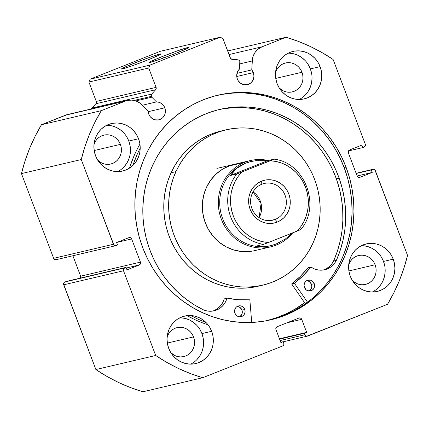<?xml version="1.0" encoding="UTF-8"?>
<svg xmlns="http://www.w3.org/2000/svg" width="429" height="429" viewBox="0 0 429 429"><rect width="100%" height="100%" fill="white"/><g stroke="black" fill="none" stroke-linecap="round" stroke-linejoin="round"><path stroke-width="0.64" d="M135.859 100.933L151.802 97.19A2.215 2.097 -103.2 0 1 151.287 96.386L134.089 100.429L151.287 96.386L151.362 94.568L156.011 89.2L156.086 87.377L148.724 67.996L149.887 65.149L220.174 37.226L222.914 38.524L230.577 58.451L232.116 59.336L238.717 60.044L239.795 61.331L239.57 68.908L237.907 70.999L236.931 73.536L236.738 76.276L237.334 78.979A9.089 8.601 -103.2 0 1 239.57 68.908L239.913 62.184A2.215 2.097 -103.2 0 0 237.923 59.808L232.116 59.336A2.215 2.097 -103.2 0 1 230.276 57.904L222.914 38.524L220.174 37.226L160.366 51.282L90.079 79.204L160.366 51.282L220.174 37.226L149.887 65.149L148.724 67.996L88.916 82.046L90.079 79.204L149.887 65.149L90.079 79.204L88.916 82.046L96.278 101.432L88.916 82.046L148.724 67.996L156.086 87.377A2.215 2.097 -103.2 0 1 155.673 89.704L95.865 103.754L96.396 102.665L96.278 101.432L156.086 87.377L96.278 101.432A2.215 2.097 76.8 0 1 95.865 103.754L91.892 108.113L95.865 103.754L155.673 89.704L151.7 94.064L91.892 108.113L151.7 94.064A2.215 2.097 -103.2 0 0 151.802 97.19L135.859 100.933M164.79 107.797A9.089 8.601 -103.2 0 1 158.864 119.825A9.089 8.601 -103.2 0 1 148.777 114.157A9.089 8.601 -103.2 0 1 148.161 111.063L148.777 114.157L149.56 115.75L150.622 117.165L153.4 119.23L155.014 119.804L158.381 119.922L161.508 118.683L162.827 117.6L164.725 114.731L165.229 113.047L165.412 111.288L164.79 107.797L163.449 105.395L161.492 103.507L159.1 102.306L156.494 101.914L151.802 97.19L156.494 101.914A9.089 8.601 -103.2 0 1 164.79 107.797L148.198 111.696L164.79 107.797M283.285 341.79L307.341 336.138A2.215 2.097 -103.2 0 0 307.62 336.052L387.526 304.306A177.338 167.878 -103.2 0 0 407.55 255.432L375.364 170.71A2.215 2.097 -103.2 0 0 372.629 169.412L356.124 173.289L372.629 169.412L371.262 169.959L372.206 172.442L359.904 177.327A2.215 2.097 -103.2 0 1 357.164 176.035L348.359 152.847A2.215 2.097 -103.2 0 1 349.522 150L361.824 145.115L362.768 147.597L364.135 147.056A2.215 2.097 -103.2 0 0 365.299 144.208L333.119 59.486A177.338 167.878 -103.2 0 0 286.079 37.253L227.649 50.981L286.079 37.253L262.039 46.804A16.549 15.669 -103.2 0 0 252.214 60.977L239.827 63.889L252.214 60.977L251.759 69.906L236.969 73.38L251.759 69.906A9.089 8.601 -103.2 0 1 253.346 72.619L236.754 76.512L253.346 72.619A9.089 8.601 -103.2 0 1 247.42 84.642A9.089 8.601 -103.2 0 1 237.334 78.979L238.116 80.572L240.476 83.156L243.575 84.62L246.938 84.744L250.064 83.499L251.383 82.422L253.282 79.547L253.968 76.105L253.346 72.619L251.759 69.906L252.493 58.666L253.078 56.424L255.126 52.338L258.194 49.045L262.039 46.804L286.079 37.253L298.38 41.398L310.365 46.504L321.964 52.547L333.119 59.486L365.299 144.208L365.283 145.903L364.135 147.056L362.768 147.597L361.824 145.115L349.522 150L348.375 151.158L348.359 152.847L357.164 176.035L358.295 177.268L359.904 177.327L372.206 172.442L371.262 169.959L373.434 169.273L374.919 169.975L407.55 255.432L403.904 268.254L399.335 280.716L393.865 292.76L387.526 304.306L306.815 336.186L305.33 335.489L304.333 333.306L306.676 332.373L301.721 319.332L300.595 318.098L298.981 318.039L277.113 326.726L275.965 327.879L275.949 329.569L280.904 342.615L283.247 341.682L283.794 343.13L283.778 344.825L282.631 345.978L202.724 377.718L190.428 373.579L178.443 368.468L166.843 362.43L155.689 355.485L123.509 270.763L123.525 269.074L124.673 267.916L126.04 267.374L126.984 269.857L139.286 264.972L140.433 263.819L140.449 262.13L131.644 238.942L130.513 237.704L128.904 237.645L116.602 242.535L117.546 245.018L115.374 245.699L113.889 244.997L81.258 159.54L84.904 146.723L89.473 134.256L94.943 122.217L101.282 110.666L125.327 101.115L127.445 100.45L131.864 100.102L136.234 101.072L140.197 103.276L148.161 111.063L141.929 104.794A16.549 15.669 -103.2 0 0 127.413 100.461A16.549 15.669 -103.2 0 0 125.327 101.115L101.282 110.666L41.474 124.721L67.637 114.505M134.572 63.047L135.736 64.538L134.572 63.047L149.71 57.347L159.878 54.07L160.998 54.038L159.111 55.137L147.866 59.921A21.182 0.949 159.2 0 1 121.45 69.037A21.182 0.949 159.2 0 1 134.572 63.047A21.182 0.949 159.2 0 1 161.014 54.006A21.182 0.949 159.2 0 1 147.866 59.921L132.727 65.621L122.56 68.897L121.439 68.93L123.327 67.83L134.572 63.047M162.393 56.51L163.551 58.001L162.393 56.51L177.531 50.81L187.693 47.533L188.819 47.501L186.926 48.6L175.681 53.384A21.182 0.949 159.2 0 1 149.271 62.5A21.182 0.949 159.2 0 1 162.393 56.51A21.182 0.949 159.2 0 1 188.835 47.474A21.182 0.949 159.2 0 1 175.681 53.384L160.543 59.084L150.381 62.361L149.254 62.393L151.147 61.293L162.393 56.51M269.852 320.023A115.38 109.223 76.8 0 0 344.149 167.557L346.026 167.117A115.38 109.223 -103.2 0 1 270.796 319.809A115.38 109.223 -103.2 0 1 142.782 247.86L147.281 258.226L152.719 268.104L159.041 277.397L166.179 286.02L174.077 293.886L182.647 300.917L191.817 307.051L201.491 312.226L211.577 316.393L221.981 319.508L232.598 321.546L243.329 322.485L254.075 322.318L264.725 321.048L275.177 318.677L285.333 315.24L295.098 310.762L304.375 305.292L313.073 298.879L321.106 291.586L328.405 283.483L334.893 274.651L340.513 265.17L345.206 255.132L348.927 244.637L351.641 233.784L353.319 222.678L353.952 211.422L353.534 200.134L352.059 188.916L349.549 177.874L346.026 167.117L341.527 156.751L336.089 146.868L329.767 137.575L322.629 128.952L314.73 121.091L306.161 114.055L296.991 107.92L287.317 102.745L277.231 98.584L266.827 95.463L256.21 93.425L245.479 92.487L234.733 92.653L224.083 93.93L213.631 96.294L203.475 99.737L193.71 104.209L184.432 109.679L175.734 116.093L167.701 123.386L160.403 131.488L153.914 140.326L148.295 149.807L143.602 159.84L139.881 170.334L137.167 181.188L135.484 192.299L134.851 203.55L135.274 214.843L136.749 226.062L139.259 237.103L142.782 247.86A115.38 109.223 -103.2 0 1 218.012 95.163A115.38 109.223 -103.2 0 1 346.026 167.117L344.149 167.557A115.38 109.223 76.8 0 0 217.074 95.388M372.334 291.999A24.383 23.086 76.8 0 0 383.499 261.438L393.232 259.154A24.383 23.086 -103.2 0 1 377.332 291.42A24.383 23.086 -103.2 0 1 350.279 276.217L352.381 280.496L355.228 284.282L358.708 287.43L362.687 289.816L367.02 291.355L371.53 291.988L376.051 291.682L380.405 290.454L384.432 288.352L387.966 285.457L390.883 281.88L393.061 277.751L394.423 273.241L394.911 268.516L394.508 263.76L393.232 259.154L391.135 254.874L388.288 251.088L384.808 247.941L380.829 245.549L376.496 244.01L371.986 243.382L367.465 243.683L363.106 244.911L359.084 247.013L355.544 249.909L352.633 253.491L350.455 257.614L349.093 262.124L348.605 266.854L349.008 271.611L350.279 276.217A24.383 23.086 -103.2 0 1 366.178 243.945A24.383 23.086 -103.2 0 1 393.232 259.154L383.499 261.438L381.397 257.159M190.76 364.135A24.383 23.086 76.8 0 0 201.925 333.574L211.663 331.285A24.383 23.086 -103.2 0 1 195.763 363.556A24.383 23.086 -103.2 0 1 168.71 348.348L170.806 352.627L173.654 356.413L177.134 359.561L181.113 361.953L185.446 363.492L189.956 364.119L194.476 363.813L198.836 362.591L202.858 360.489L206.397 357.588L209.309 354.011L211.486 349.887L212.848 345.372L213.336 340.647L212.934 335.891L211.663 331.285L209.561 327.005L206.714 323.219L203.233 320.072L199.254 317.68L194.922 316.141L190.412 315.513L185.891 315.819L181.537 317.047L177.509 319.149L173.976 322.045L171.058 325.622L168.881 329.745L167.519 334.261L167.031 338.985L167.433 343.742L168.71 348.348A24.383 23.086 -103.2 0 1 184.609 316.076A24.383 23.086 -103.2 0 1 211.663 331.285L201.925 333.574L199.823 329.295M299.201 99.474A24.383 23.086 76.8 0 0 310.365 68.913L320.098 66.624A24.383 23.086 -103.2 0 1 304.199 98.895A24.383 23.086 -103.2 0 1 277.145 83.687L279.247 87.966L282.094 91.752L285.575 94.906L289.554 97.292L293.886 98.831L298.396 99.464L302.917 99.158L307.271 97.93L311.298 95.828L314.832 92.932L317.75 89.35L319.927 85.226L321.289 80.716L321.777 75.992L321.375 71.23L320.098 66.624L318.002 62.35L315.154 58.559L311.674 55.411L307.695 53.024L303.362 51.485L298.852 50.853L294.332 51.158L289.972 52.386L285.95 54.488L282.411 57.384L279.499 60.966L277.322 65.09L275.96 69.6L275.472 74.324L275.874 79.081L277.145 83.687A24.383 23.086 -103.2 0 1 293.045 51.421A24.383 23.086 -103.2 0 1 320.098 66.624L310.365 68.913L308.263 64.634M117.626 171.611A24.383 23.086 76.8 0 0 128.791 141.044L138.529 138.76A24.383 23.086 -103.2 0 1 122.63 171.026A24.383 23.086 -103.2 0 1 95.576 155.824L97.673 160.103L100.52 163.889L104 167.037L107.979 169.428L112.312 170.967L116.822 171.595L121.343 171.289L125.702 170.061L129.724 167.959L133.263 165.063L136.175 161.486L138.352 157.357L139.715 152.847L140.203 148.123L139.8 143.366L138.529 138.76L136.427 134.481L133.58 130.695L130.1 127.547L126.121 125.155L121.788 123.616L117.278 122.989L112.757 123.289L108.403 124.517L104.376 126.619L100.842 129.515L97.925 133.097L95.747 137.221L94.385 141.731L93.897 146.461L94.3 151.217L95.576 155.824A24.383 23.086 -103.2 0 1 111.476 123.552A24.383 23.086 -103.2 0 1 138.529 138.76L128.791 141.044L126.689 136.765M120.393 144.38A14.854 14.06 -103.2 0 1 110.709 164.039A14.854 14.06 -103.2 0 1 97.737 160.199L101.791 163.063L104.429 163.996L107.175 164.382L109.931 164.194L112.586 163.449L115.036 162.167L117.187 160.403L118.962 158.226L120.292 155.711L121.117 152.965L121.418 150.086L121.171 147.185L120.393 144.38L94.187 150.541L120.393 144.38A14.854 14.06 -103.2 0 0 103.92 135.119A14.854 14.06 -103.2 0 0 94.01 144.337L95.667 140.932L97.442 138.755L99.592 136.99L102.043 135.709L104.697 134.958L107.454 134.776L110.199 135.156L112.838 136.095L115.262 137.553L117.385 139.468L119.117 141.774L120.393 144.38M301.968 72.249A14.854 14.06 -103.2 0 1 292.283 91.903A14.854 14.06 -103.2 0 1 279.306 88.068L283.365 90.927L285.998 91.865L288.749 92.246L291.506 92.063L294.155 91.318L296.605 90.036L298.761 88.272L300.536 86.09L301.86 83.58L302.692 80.829L302.987 77.955L302.745 75.054L301.968 72.249L275.761 78.405L301.968 72.249A14.854 14.06 -103.2 0 0 285.489 62.988A14.854 14.06 -103.2 0 0 275.579 72.201L277.241 68.801L279.016 66.618L281.167 64.854L283.617 63.578L286.272 62.827L289.028 62.645L291.774 63.025L294.412 63.964L296.836 65.417L298.954 67.337L300.691 69.643L301.968 72.249M193.527 336.91A14.854 14.06 -103.2 0 1 183.843 356.563A14.854 14.06 -103.2 0 1 170.871 352.724L174.925 355.587L177.563 356.526L180.309 356.907L183.065 356.719L185.719 355.973L188.17 354.692L190.32 352.928L192.095 350.75L193.425 348.235L194.251 345.49L194.552 342.61L194.305 339.714L193.527 336.91L167.321 343.066L193.527 336.91A14.854 14.06 -103.2 0 0 177.054 327.643A14.854 14.06 -103.2 0 0 167.144 336.862L168.801 333.456L170.576 331.279L172.726 329.515L175.177 328.233L177.831 327.488L180.588 327.3L183.333 327.686L185.972 328.619L188.395 330.078L190.519 331.992L192.251 334.304L193.527 336.91M375.102 264.773A14.854 14.06 -103.2 0 1 365.417 284.427A14.854 14.06 -103.2 0 1 352.44 280.593L356.499 283.451L359.132 284.389L361.883 284.776L364.639 284.588L367.288 283.842L369.739 282.561L371.895 280.797L373.67 278.614L374.994 276.104L375.825 273.359L376.12 270.479L375.879 267.578L375.102 264.773L348.895 270.93L375.102 264.773A14.854 14.06 -103.2 0 0 358.623 255.512A14.854 14.06 -103.2 0 0 348.713 264.725L350.375 261.325L352.15 259.148L354.3 257.384L356.751 256.102L359.405 255.352L362.162 255.169L364.907 255.55L367.546 256.488L369.97 257.947L372.088 259.861L373.825 262.167L375.102 264.773M299.228 317.959L299.26 317.948A2.215 2.097 -103.2 0 0 298.981 318.039L277.113 326.726A2.215 2.097 -103.2 0 0 275.949 329.569L280.904 342.615L283.247 341.682L280.77 342.262L283.247 341.682L283.794 343.13A2.215 2.097 -103.2 0 1 282.631 345.978L202.724 377.718L142.921 391.774L202.724 377.718A177.338 167.878 -103.2 0 1 155.689 355.485L95.882 369.541A177.338 167.878 76.8 0 0 142.921 391.774L130.62 387.628L118.635 382.523L107.035 376.48L95.882 369.541L63.546 283.966L64.178 282.427L66.232 281.429L126.04 267.374L64.865 281.971A2.215 2.097 76.8 0 0 63.701 284.813L123.509 270.763L155.689 355.485L95.882 369.541L63.701 284.813L123.509 270.763A2.215 2.097 -103.2 0 1 124.673 267.916L64.865 281.971L126.04 267.374L126.984 269.857L139.286 264.972L126.287 268.028L139.286 264.972A2.215 2.097 -103.2 0 0 140.449 262.13L80.641 276.179L72.882 255.754L80.641 276.179L140.449 262.13L131.644 238.942L116.961 242.39L131.644 238.942A2.215 2.097 -103.2 0 0 128.904 237.645L116.602 242.535L117.546 245.018L116.179 245.56A2.215 2.097 -103.2 0 1 113.444 244.267L53.636 258.317L21.45 173.595L25.096 160.773L29.665 148.311L35.135 136.266L41.474 124.721L65.519 115.17L125.327 101.115L65.519 115.17A16.549 15.669 76.8 0 1 67.605 114.511L127.413 100.461M80.534 278.067L80.641 276.179A2.215 2.097 76.8 0 1 80.534 278.067M56.371 259.609L54.762 259.556L53.636 258.317L21.45 173.595L81.258 159.54L113.444 244.267L53.636 258.317A2.215 2.097 76.8 0 0 56.092 259.701L115.9 245.645M91.361 109.202L91.892 108.113A2.215 2.097 76.8 0 0 91.431 108.912M262.039 46.804L229.006 54.563L262.039 46.804M123.847 132.979L120.367 129.831L116.382 127.445L112.055 125.906L107.54 125.273M123.525 167.353L126.437 163.771L128.62 159.647L129.976 155.137L130.464 150.413M130.067 145.651L128.791 141.044A24.383 23.086 76.8 0 0 106.735 125.263M305.421 60.848L301.941 57.7L297.957 55.309L293.629 53.77L289.114 53.142M305.099 95.217L308.011 91.64L310.188 87.516L311.551 83.001L312.039 78.276M311.636 73.52L310.365 68.913A24.383 23.086 76.8 0 0 288.309 53.126M196.981 325.509L193.5 322.361L189.516 319.97L185.189 318.431L180.673 317.803M196.659 359.877L199.571 356.301L201.753 352.171L203.11 347.662L203.598 342.937M203.201 338.181L201.925 333.574A24.383 23.086 76.8 0 0 179.869 317.787M378.555 253.373L375.075 250.225L371.09 247.839L366.763 246.3L362.248 245.667M378.233 287.746L381.145 284.164L383.322 280.04L384.684 275.531L385.172 270.801M384.77 266.044L383.499 261.438A24.383 23.086 76.8 0 0 361.443 245.656M371.262 169.959L356.204 173.493L371.262 169.959M372.206 172.442L357.148 175.981L372.206 172.442M359.904 177.327L359.336 177.461L359.904 177.327M362.768 147.597L348.466 150.96L362.768 147.597M299.26 317.948A2.215 2.097 -103.2 0 1 301.721 319.332L287.044 322.78L301.721 319.332L306.676 332.373L279.445 338.771L306.676 332.373L304.333 333.306L279.579 339.119L304.333 333.306L304.885 334.754L280.126 340.572L304.885 334.754A2.215 2.097 -103.2 0 0 307.341 336.138M273.3 319.117L283.456 315.68L293.221 311.207L302.499 305.732L311.197 299.324L319.23 292.031L326.528 283.928L333.017 275.091L338.637 265.61L343.329 255.577L347.05 245.077L349.764 234.223L351.442 223.118L352.075 211.867L351.657 200.574L350.182 189.355L347.672 178.314L344.149 167.557L339.645 157.191L334.212 147.313L327.89 138.015L320.747 129.397L312.854 121.53L304.284 114.495L295.114 108.365L285.441 103.191L275.354 99.024L264.95 95.908L254.333 93.871L243.602 92.927L232.856 93.098L222.206 94.369M268.35 320.35A115.38 109.223 -103.2 0 0 304.676 302.794L299.506 306.435L290.229 311.91L280.469 316.382L268.356 320.35M142.364 105.234L156.494 101.914L142.364 105.234M21.45 173.595L81.258 159.54A177.338 167.878 -103.2 0 1 101.282 110.666L41.474 124.721A177.338 167.878 76.8 0 0 21.45 173.595M261.781 184.239A18.844 17.836 76.8 0 0 251.871 208.424A18.844 17.836 76.8 0 0 275.15 219.428L277.225 222.099A21.943 20.774 -103.2 0 1 250.112 209.282A21.943 20.774 -103.2 0 1 261.652 181.108L261.781 184.239A18.844 17.836 -103.2 0 1 264.157 183.489A18.844 17.836 -103.2 0 1 285.489 196.482A18.844 17.836 -103.2 0 1 275.15 219.428A18.844 17.836 -103.2 0 1 272.774 220.179A18.844 17.836 -103.2 0 1 251.442 207.186A18.844 17.836 -103.2 0 1 261.781 184.239L261.652 181.108L258.033 183.001L254.853 185.607L252.231 188.83L250.268 192.541L249.045 196.605L248.606 200.858L248.965 205.137L250.112 209.282L252 213.133L254.563 216.543L257.695 219.375L261.277 221.525L265.176 222.914L269.235 223.477L273.305 223.203L277.225 222.099L280.845 220.206L284.03 217.6L286.652 214.382L288.61 210.666L289.838 206.606L290.277 202.354L289.918 198.075L288.771 193.924L286.878 190.074L284.32 186.669L281.188 183.832L277.601 181.681L273.707 180.298L269.643 179.73L265.572 180.008L261.652 181.108A21.943 20.774 -103.2 0 1 288.771 193.924A21.943 20.774 -103.2 0 1 277.225 222.099L275.15 219.428L270.318 220.565L275.15 219.428A18.844 17.836 76.8 0 0 285.06 195.243A18.844 17.836 76.8 0 0 261.781 184.239M244.669 162.328L245.415 163.277A43.227 40.921 -103.2 0 1 250.922 161.551A43.227 40.921 76.8 0 0 250.858 161.567A43.227 40.921 76.8 0 0 245.415 163.277L244.669 162.328A44.337 41.967 -103.2 0 1 250.257 160.569A44.337 41.967 -103.2 0 1 268.291 160.516A44.337 41.967 76.8 0 0 244.669 162.328L228.673 166.082L244.669 162.328A44.337 41.967 76.8 0 0 221.353 219.24A44.337 41.967 76.8 0 0 276.126 245.131A44.337 41.967 76.8 0 0 292.739 232.85A44.337 41.967 -103.2 0 1 276.126 245.131A44.337 41.967 -103.2 0 1 270.538 246.889A44.337 41.967 -103.2 0 1 220.35 216.318A44.337 41.967 -103.2 0 1 244.669 162.328M280.925 241.731L276.083 244.015L276.126 245.131L276.083 244.015L270.763 245.699L266.382 246.428L257.202 245.838L263.465 244.369A43.227 40.921 -103.2 0 1 230.673 216.892A43.227 40.921 -103.2 0 1 236.728 173.986L230.464 175.456L236.717 168.318L245.415 163.277L250.992 161.535L255.995 160.661L267.766 160.639L274.024 159.164L267.766 160.639L230.464 175.456L237.773 173.632L274.024 159.164L270.318 160.752L275.96 161.465L281.462 163.025L286.711 165.406L291.597 168.549L296.01 172.394L299.86 176.861L303.067 181.848L305.561 187.258L307.287 192.97L308.215 198.863L308.322 204.815L307.604 210.698L306.081 216.388L303.775 221.766L300.745 226.721L297.056 231.14L300.777 229.579L268.559 242.46L297.056 231.14A41.007 38.819 -103.2 0 0 305.561 187.258A41.007 38.819 -103.2 0 0 270.318 160.752L236.728 173.986A43.227 40.921 76.8 0 0 230.673 216.892A43.227 40.921 76.8 0 0 263.465 244.369L268.559 242.46L262.918 241.747L257.416 240.186L252.166 237.805L247.286 234.658L242.873 230.813L239.023 226.351L235.816 221.359L233.322 215.953L231.59 210.242L230.663 204.349L230.555 198.396L231.274 192.514L232.802 186.819L235.103 181.44L238.133 176.491L241.822 172.072A41.007 38.819 -103.2 0 0 233.322 215.953A41.007 38.819 -103.2 0 0 268.559 242.46L263.465 244.369L257.202 245.838L261.69 246.509L266.382 246.428L271.208 245.592L276.083 244.015L285.66 238.765L292.707 232.867L290.213 235.178M270.699 245.715A43.227 40.921 -103.2 0 1 221.707 215.953A43.227 40.921 -103.2 0 1 245.415 163.277A43.227 40.921 76.8 0 0 221.696 215.921A43.227 40.921 76.8 0 0 270.635 245.726A43.227 40.921 76.8 0 0 270.699 245.715M255.995 160.661L250.509 161.653L245.415 163.277L240.787 165.514L236.717 168.318L233.253 171.654L230.464 175.456L267.766 160.639M253.067 191.881L261.073 203.571L259.111 217.605A18.844 17.836 76.8 0 0 253.067 191.881M310.827 267.133A0.445 0.418 -103.2 0 1 311.148 267.192L314.468 268.94L318.039 269.948L321.712 270.168L325.332 269.594L328.743 268.254L331.805 266.195L334.384 263.513L336.374 260.317A18.779 17.777 -103.2 0 1 324.753 269.744A18.779 17.777 -103.2 0 1 311.148 267.192L310.601 267.278A0.445 0.418 -103.2 0 1 310.827 267.133L308.049 267.787A0.445 0.418 76.8 0 0 307.818 267.932A92.214 87.296 76.8 0 1 291.935 283.633L294.718 282.979L303.142 275.67L310.601 267.278A92.214 87.296 -103.2 0 1 294.718 282.979A0.445 0.418 -103.2 0 0 294.573 283.489L294.718 282.979L291.935 283.633A0.445 0.418 76.8 0 0 291.79 284.143L294.573 283.489A0.445 0.418 -103.2 0 0 294.632 283.596L307.507 302.209L294.632 283.596L291.849 284.25L294.632 283.596A0.445 0.418 -103.2 0 1 294.573 283.489L291.79 284.143A0.445 0.418 76.8 0 0 291.849 284.25L305.357 303.775L291.849 284.25A0.445 0.418 -103.2 0 1 291.79 284.143L291.935 283.633L300.364 276.324L308.076 267.776M309.159 291.028L312.108 290.267L313.604 288.83L314.452 286.888L314.248 283.682A5.539 5.245 -103.2 0 1 310.591 290.905A5.539 5.245 -103.2 0 1 304.402 287.339L306.268 289.929L309.159 291.028A5.539 5.245 76.8 0 0 311.465 284.336L314.248 283.682L313.159 281.826L310.51 280.158L307.464 280.293L305.721 281.392L304.531 283.113L304.064 285.199L304.402 287.339A5.539 5.245 -103.2 0 1 308.06 280.116A5.539 5.245 -103.2 0 1 314.248 283.682L311.465 284.336L309.604 281.746L307.732 280.813M244.755 309.481A5.539 5.245 -103.2 0 1 241.098 316.704A5.539 5.245 -103.2 0 1 234.91 313.138L235.998 314.993L237.666 316.291L239.666 316.827L241.693 316.527L243.436 315.428L244.627 313.706L245.093 311.62L244.755 309.481L243.667 307.625L241.999 306.333L239.999 305.791L237.972 306.097L236.229 307.191L235.038 308.912L234.572 311.004L234.91 313.138A5.539 5.245 -103.2 0 1 238.567 305.915A5.539 5.245 -103.2 0 1 244.755 309.481L241.972 310.135L244.755 309.481M239.661 316.827A5.539 5.245 76.8 0 0 241.972 310.135L240.111 307.545L238.24 306.612M339.141 178.164A106.837 101.137 -103.2 0 1 336.384 260.323L340.138 250.627L342.943 240.562L344.782 230.234L345.629 219.734L345.484 209.175L344.348 198.659L342.224 188.288L339.141 178.164L336.357 178.818L339.141 178.164L335.167 168.474L330.319 159.223L324.64 150.488L318.189 142.364L311.025 134.921L303.217 128.233L294.841 122.367L285.982 117.38L276.716 113.315L267.144 110.215L257.346 108.103L247.42 107.014L237.468 106.944L227.579 107.899L217.852 109.872L208.376 112.838L199.249 116.779L190.556 121.643L182.379 127.397L174.796 133.977L167.884 141.323L161.706 149.362L156.322 158.017L151.786 167.203L148.144 176.839L145.42 186.824L143.656 197.067L142.857 207.464L143.034 217.916L144.187 228.33L146.3 238.599L149.362 248.627A106.837 101.137 -103.2 0 1 219.814 109.39A106.837 101.137 -103.2 0 1 339.141 178.164M325.965 268.908L329.027 266.849L331.606 264.167L333.59 260.971A106.837 101.137 76.8 0 0 336.357 178.818A106.837 101.137 76.8 0 0 218.425 109.727M139.929 144.139A121.922 115.417 76.8 0 0 129.478 168.125M136.803 155.266L132.926 165.39A121.922 115.417 -103.2 0 1 140.203 148.096M194.487 319.449L187.082 315.647A121.922 115.417 76.8 0 0 208.033 324.785M205.99 322.458A121.922 115.417 -103.2 0 1 190.846 315.535L197.27 318.795M249.887 300.209L251.71 322.452L249.887 300.209L249.431 299.796A92.214 87.296 -103.2 0 1 227.37 298.182L238.368 299.721L249.431 299.796A0.445 0.418 -103.2 0 1 249.887 300.209M214.763 310.269L217.9 308.333L220.57 305.759L222.672 302.643L224.11 299.131L226.893 298.477A18.779 17.777 -103.2 0 1 214.146 310.81A18.779 17.777 -103.2 0 1 203.239 309.749L203.233 309.759A106.837 101.137 -103.2 0 1 149.362 248.627L153.378 258.403L158.285 267.744L164.039 276.544L170.581 284.727L177.842 292.213L185.762 298.922L194.251 304.788L203.233 309.759L206.773 310.891L210.441 311.256L214.082 310.827L217.546 309.615L220.678 307.684L223.353 305.105L225.456 301.989L226.962 298.337L227.37 298.182A0.445 0.418 -103.2 0 0 227.193 298.182L224.415 298.836A0.445 0.418 76.8 0 0 224.11 299.131L224.437 298.831M323.348 270.013A18.779 17.777 76.8 0 0 333.59 260.971L336.384 260.323L333.59 260.971L337.355 251.281L340.159 241.216L341.999 230.882L342.851 220.388L342.701 209.829L341.564 199.313L339.441 188.942L336.357 178.818L332.384 169.128L327.536 159.878L321.857 151.142L315.406 143.018L308.242 135.575L300.434 128.888L292.063 123.021L283.199 118.034L273.938 113.969L264.361 110.864L254.563 108.757L244.637 107.663L234.684 107.599L224.796 108.553M129.858 166.913L134.02 155.92M239.838 316.725L241.849 314.36L242.31 312.274L241.972 310.135A5.539 5.245 76.8 0 0 237.221 306.445M309.33 290.921L311.341 288.556L311.803 286.47L311.465 284.336A5.539 5.245 76.8 0 0 306.714 280.646M212.741 311.079A18.779 17.777 76.8 0 0 224.11 299.131L226.893 298.477A0.445 0.418 -103.2 0 1 227.193 298.182M234.459 164.28L230.26 165.492L222.801 168.999L216.168 173.981L210.618 180.255L206.37 187.57A44.337 41.967 -103.2 0 1 234.266 164.328M221.198 130.963L214.082 133.038L207.207 135.843L200.649 139.35L194.46 143.522L188.706 148.321L183.446 153.7L178.721 159.609L174.582 165.991L171.069 172.785L175.938 171.638L171.069 172.785A79.805 75.547 76.8 0 0 180.888 257.502A79.805 75.547 76.8 0 0 257.786 286.32L262.655 285.172A79.805 75.547 -103.2 0 1 185.752 256.36A79.805 75.547 -103.2 0 1 175.938 171.638A79.805 75.547 -103.2 0 1 226.153 129.799A79.805 75.547 -103.2 0 1 303.056 158.617A79.805 75.547 -103.2 0 1 312.87 243.334A79.805 75.547 -103.2 0 1 262.655 285.172M304.611 302.702A115.272 109.122 -103.2 0 1 266.103 320.795M304.644 302.676L295.71 308.703L286.229 313.765L276.303 317.819L266.023 320.817M226.153 129.799L221.284 130.942A79.805 75.547 76.8 0 0 171.069 172.785L168.216 179.923L166.05 187.334L164.597 194.954L163.857 202.703L163.851 210.51L164.57 218.302L166.012 225.997L168.168 233.526L171.005 240.814L174.501 247.796L178.625 254.397L183.339 260.559L188.594 266.221L194.337 271.326L200.515 275.831L207.068 279.687L213.937 282.856L221.048 285.312L228.341 287.033L235.741 287.993L243.173 288.191L250.579 287.628L257.872 286.299M175.938 171.638L179.451 164.849L183.591 158.467L188.31 152.558L193.576 147.179L199.329 142.38L205.518 138.208L212.076 134.701L218.951 131.896L226.067 129.821L233.365 128.491L240.766 127.922L248.198 128.121L255.598 129.086L262.891 130.802L270.007 133.258L276.871 136.433L283.424 140.288L289.607 144.793L295.35 149.898L300.6 155.561L305.314 161.722L309.438 168.324L312.934 175.3L315.776 182.593L317.927 190.122L319.369 197.817L320.088 205.609L320.082 213.411L319.348 221.166L317.889 228.786L315.723 236.197L312.87 243.334L309.357 250.128L305.217 256.51L300.498 262.419L295.232 267.798L289.478 272.597L283.29 276.769L276.732 280.276L269.857 283.076L262.741 285.156L255.443 286.481L248.042 287.049L240.61 286.851L233.21 285.891L225.917 284.17L218.801 281.714L211.937 278.544L205.384 274.689L199.201 270.184L193.458 265.079L188.208 259.416L183.494 253.255L179.37 246.654L175.874 239.672L173.032 232.384L170.881 224.855L169.439 217.16L168.72 209.368L168.726 201.56L169.46 193.811L170.919 186.191L173.085 178.775L175.938 171.638M270.538 246.889L254.542 250.649A44.337 41.967 -103.2 0 1 211.819 234.636A44.337 41.967 -103.2 0 1 206.37 187.57L203.582 195.656L202.359 204.193L202.756 212.859L204.756 221.316L208.274 229.247L213.181 236.336L219.294 242.321L226.367 246.965L234.132 250.091L242.294 251.576L250.536 251.373M372.871 169.332L356.118 173.273M250.257 160.569L216.876 168.415M274.083 159.159C304.89 162.618 321.267 205.807 300.82 229.553"/></g></svg>
